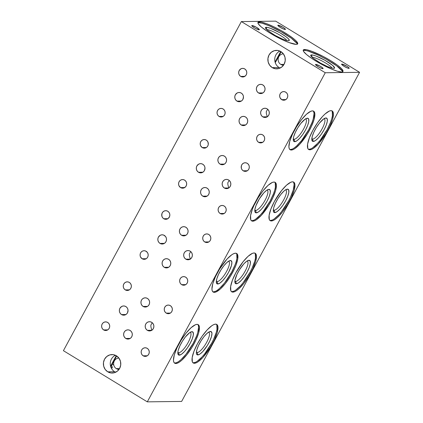 <?xml version="1.0" encoding="UTF-8"?>
<svg xmlns="http://www.w3.org/2000/svg" width="423" height="423" viewBox="0 0 423 423"><rect width="100%" height="100%" fill="white"/><g stroke="black" fill="none" stroke-linecap="round" stroke-linejoin="round"><path stroke-width="0.63" d="M212.795 291.738A22.578 6.504 121.4 0 0 213.52 291.833L214.355 292.346A22.578 6.504 -58.6 0 1 213.181 292.05A22.578 6.504 -58.6 0 1 218.358 271.122A22.578 6.504 -58.6 0 1 235.521 253.208L233.84 253.604L231.825 254.736L227.077 259.003L219.595 269.049L215.466 276.684L212.78 283.727L211.944 289.099L212.272 290.892L213.086 291.986L214.355 292.346L216.037 291.949L220.335 288.994L225.343 283.569L230.281 276.505L234.411 268.869L235.965 265.2L237.763 258.876L237.604 254.662L236.79 253.567L235.521 253.208A22.578 6.504 -58.6 0 1 236.695 253.504A22.578 6.504 -58.6 0 1 231.518 274.432A22.578 6.504 -58.6 0 1 214.355 292.346L213.52 291.833A22.578 6.504 121.4 0 0 230.249 274.654A22.578 6.504 121.4 0 0 236.24 253.303M251.273 220.579A22.578 6.504 121.4 0 0 251.992 220.674L252.832 221.187A22.578 6.504 -58.6 0 1 251.659 220.891A22.578 6.504 -58.6 0 1 256.835 199.963A22.578 6.504 -58.6 0 1 273.993 182.049A22.578 6.504 -58.6 0 1 275.167 182.345A22.578 6.504 -58.6 0 1 269.996 203.273A22.578 6.504 -58.6 0 1 252.832 221.187L251.992 220.674A22.578 6.504 121.4 0 0 268.727 203.495A22.578 6.504 121.4 0 0 274.717 182.144M268.298 189.467A13.541 3.902 -58.6 0 1 268.922 189.367L267.611 189.742L268.922 189.367A13.541 3.902 -58.6 0 1 267.103 201.047A13.541 3.902 -58.6 0 1 256.227 212.843L256.227 212.848A13.547 3.902 -58.6 0 1 255.524 212.669A13.547 3.902 -58.6 0 1 258.627 200.116A13.547 3.902 -58.6 0 1 268.922 189.367A13.547 3.902 -58.6 0 1 269.625 189.541A13.547 3.902 -58.6 0 1 266.522 202.099A13.547 3.902 -58.6 0 1 256.227 212.848L254.974 211.976L254.879 209.448L255.957 205.652L259.368 198.868L263.857 192.846L266.707 190.281L268.922 189.367L270.175 190.239L270.271 192.766L269.192 196.563L267.109 201.052L264.333 205.546L261.292 209.369L258.442 211.934L256.227 212.848L255.619 210.464A11.802 3.4 121.4 0 0 264.814 200.703A11.802 3.4 121.4 0 0 267.05 190.054A11.802 3.4 -58.6 0 1 267.294 190.16A11.802 3.4 -58.6 0 1 264.587 201.099A11.802 3.4 -58.6 0 1 255.619 210.464L254.815 209.972L255.619 210.464A11.802 3.4 -58.6 0 1 255.006 210.31A11.802 3.4 -58.6 0 1 254.799 210.146A11.802 3.4 121.4 0 0 255.619 210.464L256.227 212.843A13.541 3.902 -58.6 0 1 254.847 211.521M174.324 362.897A22.578 6.504 121.4 0 0 175.043 362.992L175.883 363.505A22.578 6.504 -58.6 0 1 174.71 363.209A22.578 6.504 -58.6 0 1 179.881 342.281A22.578 6.504 -58.6 0 1 197.044 324.367A22.578 6.504 -58.6 0 1 198.218 324.663A22.578 6.504 -58.6 0 1 193.041 345.591A22.578 6.504 -58.6 0 1 175.883 363.505L175.043 362.992A22.578 6.504 121.4 0 0 191.772 345.813A22.578 6.504 121.4 0 0 197.763 324.462M191.344 331.785A13.541 3.902 -58.6 0 1 191.968 331.685L190.662 332.06L191.968 331.685A13.541 3.902 -58.6 0 1 190.154 343.365A13.541 3.902 -58.6 0 1 179.273 355.161L179.273 355.167A13.547 3.902 -58.6 0 1 178.569 354.987A13.547 3.902 -58.6 0 1 181.673 342.434A13.547 3.902 -58.6 0 1 191.973 331.685A13.547 3.902 -58.6 0 1 192.677 331.859A13.547 3.902 -58.6 0 1 189.573 344.417A13.547 3.902 -58.6 0 1 179.273 355.167L178.025 354.294L177.93 351.767L178.326 349.995L179.939 345.771L182.419 341.187L185.38 336.946L189.753 332.6L191.973 331.685L193.221 332.557L193.316 335.085L192.243 338.881L190.154 343.37L187.384 347.865L184.338 351.687L181.493 354.252L179.273 355.167L178.665 352.782A11.802 3.4 121.4 0 0 187.86 343.021A11.802 3.4 121.4 0 0 190.101 332.372A11.802 3.4 -58.6 0 1 190.339 332.478A11.802 3.4 -58.6 0 1 187.638 343.418A11.802 3.4 -58.6 0 1 178.665 352.782L177.861 352.29L178.665 352.782A11.802 3.4 -58.6 0 1 178.051 352.629A11.802 3.4 -58.6 0 1 177.845 352.459A11.802 3.4 121.4 0 0 178.665 352.782L179.273 355.161A13.541 3.902 -58.6 0 1 177.893 353.84M269.816 220.351A22.578 6.504 121.4 0 0 270.535 220.446L271.376 220.959A22.578 6.504 -58.6 0 1 270.202 220.663A22.578 6.504 -58.6 0 1 275.373 199.735A22.578 6.504 -58.6 0 1 292.536 181.821A22.578 6.504 -58.6 0 1 293.71 182.117A22.578 6.504 -58.6 0 1 288.534 203.04A22.578 6.504 -58.6 0 1 271.376 220.959L270.535 220.446A22.578 6.504 121.4 0 0 287.265 203.267A22.578 6.504 121.4 0 0 293.255 181.916M286.836 189.24A13.541 3.902 -58.6 0 1 287.46 189.139L286.154 189.515L287.46 189.139A13.541 3.902 -58.6 0 1 285.647 200.819A13.541 3.902 -58.6 0 1 274.765 212.616L274.765 212.621A13.547 3.902 -58.6 0 1 274.062 212.441A13.547 3.902 -58.6 0 1 277.171 199.883A13.547 3.902 -58.6 0 1 287.466 189.134A13.547 3.902 -58.6 0 1 288.169 189.314A13.547 3.902 -58.6 0 1 285.065 201.871A13.547 3.902 -58.6 0 1 274.765 212.621L273.517 211.749L273.422 209.221L273.818 207.444L275.431 203.225L277.911 198.641L280.872 194.4L283.875 191.148L285.245 190.054L287.466 189.134L288.713 190.006L288.809 192.534L287.735 196.335L285.647 200.819L282.876 205.319L279.83 209.142L276.986 211.706L274.765 212.621L274.157 210.236A11.802 3.4 121.4 0 0 283.352 200.476A11.802 3.4 121.4 0 0 285.594 189.827A11.802 3.4 -58.6 0 1 285.837 189.932A11.802 3.4 -58.6 0 1 283.13 200.872A11.802 3.4 -58.6 0 1 274.157 210.236L273.353 209.745L274.157 210.236A11.802 3.4 -58.6 0 1 273.544 210.083A11.802 3.4 -58.6 0 1 273.337 209.914A11.802 3.4 121.4 0 0 274.157 210.236L274.765 212.616A13.541 3.902 -58.6 0 1 273.385 211.294M192.862 362.67A22.578 6.504 121.4 0 0 193.586 362.765L194.421 363.278A22.578 6.504 -58.6 0 1 193.248 362.982A22.578 6.504 -58.6 0 1 198.424 342.054A22.578 6.504 -58.6 0 1 215.582 324.14A22.578 6.504 -58.6 0 1 216.761 324.436A22.578 6.504 -58.6 0 1 211.585 345.358A22.578 6.504 -58.6 0 1 194.421 363.278L193.586 362.765A22.578 6.504 121.4 0 0 210.316 345.586A22.578 6.504 121.4 0 0 216.306 324.235M197.816 354.939L197.816 354.939A13.547 3.902 -58.6 0 1 197.113 354.76A13.547 3.902 -58.6 0 1 200.216 342.202A13.547 3.902 -58.6 0 1 210.511 331.452A13.547 3.902 -58.6 0 1 211.22 331.632A13.547 3.902 -58.6 0 1 208.111 344.19A13.547 3.902 -58.6 0 1 197.816 354.939L196.563 354.067L196.367 352.988L196.869 349.763L198.482 345.543L200.957 340.959L203.923 336.719L206.926 333.467L209.507 331.69L211.278 331.669L211.96 333.403L211.458 336.629L209.85 340.848L207.37 345.432L202.881 351.46L200.031 354.019L197.816 354.939M112.296 364.081A22.578 3.844 -151.6 0 1 113.813 365.144L112.296 364.081M125.8 338.463A4.616 4.352 89.3 0 1 123.749 333.298A4.616 4.352 89.3 0 1 127.905 329.845A4.616 4.352 89.3 0 1 130.125 330.458A4.616 4.352 89.3 0 1 132.172 335.624A4.616 4.352 89.3 0 1 128.021 339.077A4.616 4.352 89.3 0 1 125.8 338.463L130.226 338.411L125.8 338.463L127.408 339.04L129.1 338.918L130.622 338.12L131.738 336.761L132.277 335.058L132.161 333.261L131.405 331.643L130.125 330.458L128.518 329.882L126.821 330.003L125.303 330.802L124.188 332.161L123.648 333.863L123.765 335.661L124.515 337.279L125.8 338.463M164.272 267.304A4.616 4.352 89.3 0 1 162.226 262.138A4.616 4.352 89.3 0 1 166.382 258.686A4.616 4.352 89.3 0 1 168.603 259.299A4.616 4.352 89.3 0 1 170.649 264.47A4.616 4.352 89.3 0 1 166.493 267.918A4.616 4.352 89.3 0 1 164.272 267.304L168.698 267.251L164.272 267.304L165.885 267.881L167.577 267.759L169.1 266.961L170.215 265.607L170.755 263.899L170.638 262.101L169.882 260.483L168.603 259.299L166.99 258.723L165.298 258.844L163.78 259.643L162.665 261.002L162.12 262.704L162.236 264.502L162.992 266.12L164.272 267.304M202.749 196.145A4.616 4.352 89.3 0 1 200.703 190.979A4.616 4.352 89.3 0 1 204.854 187.526A4.616 4.352 89.3 0 1 207.08 188.14A4.616 4.352 89.3 0 1 209.126 193.311A4.616 4.352 89.3 0 1 204.97 196.758A4.616 4.352 89.3 0 1 202.749 196.145L207.175 196.092L202.749 196.145L204.357 196.721L206.054 196.6L207.571 195.801L208.687 194.448L209.232 192.74L209.115 190.942L208.359 189.324L207.08 188.14L205.467 187.563L203.775 187.685L202.252 188.484L201.137 189.842L200.597 191.545L200.714 193.343L201.47 194.961L202.749 196.145M121.533 314.575A4.616 4.352 89.3 0 1 119.487 309.403A4.616 4.352 89.3 0 1 123.643 305.951A4.616 4.352 89.3 0 1 125.864 306.569A4.616 4.352 89.3 0 1 127.91 311.735A4.616 4.352 89.3 0 1 123.754 315.188A4.616 4.352 89.3 0 1 121.533 314.575L125.964 314.516L121.533 314.575L123.146 315.151L124.838 315.029L126.361 314.231L127.476 312.872L128.042 310.26L127.598 308.52L126.556 307.093L125.086 306.194L123.4 305.961L121.761 306.432L119.926 308.267L119.381 309.974L119.498 311.772L120.254 313.39L121.533 314.575M160.01 243.415A4.616 4.352 89.3 0 1 157.964 238.244A4.616 4.352 89.3 0 1 162.12 234.797A4.616 4.352 89.3 0 1 164.341 235.41A4.616 4.352 89.3 0 1 166.387 240.576A4.616 4.352 89.3 0 1 162.231 244.029A4.616 4.352 89.3 0 1 160.01 243.415L164.436 243.357L160.01 243.415L161.618 243.992L163.315 243.87L164.833 243.072L165.948 241.713L166.493 240.005L166.376 238.207L165.62 236.594L163.564 235.035L161.877 234.802L160.238 235.273L158.398 237.107L157.858 238.815L157.975 240.613L158.731 242.231L160.01 243.415M198.487 172.256A4.616 4.352 89.3 0 1 196.436 167.085A4.616 4.352 89.3 0 1 200.592 163.638A4.616 4.352 89.3 0 1 202.813 164.251A4.616 4.352 89.3 0 1 204.864 169.417A4.616 4.352 89.3 0 1 200.708 172.87A4.616 4.352 89.3 0 1 198.487 172.256L202.913 172.198L198.487 172.256L200.095 172.833L201.792 172.711L203.31 171.912L204.425 170.554L204.991 167.942L204.547 166.202L203.511 164.774L202.035 163.875L200.354 163.643L198.715 164.113L196.875 165.948L196.335 167.656L196.452 169.454L197.208 171.072L198.487 172.256M143.111 306.442A4.616 4.352 89.3 0 1 141.065 301.271A4.616 4.352 89.3 0 1 145.221 297.824A4.616 4.352 89.3 0 1 147.442 298.437A4.616 4.352 89.3 0 1 149.488 303.603A4.616 4.352 89.3 0 1 145.332 307.056A4.616 4.352 89.3 0 1 143.111 306.442L147.537 306.389L143.111 306.442L144.719 307.019L146.416 306.897L147.934 306.099L149.049 304.74L149.594 303.037L149.478 301.239L148.722 299.621L147.442 298.437L145.829 297.861L144.137 297.982L142.614 298.781L141.499 300.134L140.959 301.842L141.076 303.64L141.832 305.258L143.111 306.442M181.589 235.283A4.616 4.352 89.3 0 1 179.537 230.112A4.616 4.352 89.3 0 1 183.693 226.665A4.616 4.352 89.3 0 1 185.914 227.278L185.914 227.278A4.616 4.352 89.3 0 1 187.965 232.444A4.616 4.352 89.3 0 1 183.809 235.897A4.616 4.352 89.3 0 1 181.589 235.283L186.014 235.23L181.589 235.283L183.196 235.86L184.888 235.738L186.411 234.939L187.526 233.581L188.066 231.878L187.949 230.08L187.193 228.462L185.914 227.278L184.306 226.702L182.614 226.823L181.092 227.622L179.976 228.98L179.437 230.683L179.553 232.481L180.309 234.099L181.589 235.283M220.06 164.124A4.616 4.352 89.3 0 1 218.014 158.958A4.616 4.352 89.3 0 1 222.17 155.505A4.616 4.352 89.3 0 1 224.391 156.119A4.616 4.352 89.3 0 1 226.437 161.285A4.616 4.352 89.3 0 1 222.287 164.737A4.616 4.352 89.3 0 1 220.06 164.124L224.491 164.071L220.06 164.124L221.673 164.7L223.365 164.579L224.888 163.78L226.004 162.421L226.543 160.719L226.427 158.921L225.671 157.303L224.391 156.119L222.784 155.542L221.086 155.664L219.569 156.462L218.453 157.821L217.908 159.524L218.025 161.322L218.781 162.94L220.06 164.124M185.85 259.172A4.616 4.352 89.3 0 1 183.804 254.006A4.616 4.352 89.3 0 1 187.955 250.553A4.616 4.352 89.3 0 1 190.181 251.167A4.616 4.352 89.3 0 1 192.227 256.338A4.616 4.352 89.3 0 1 188.071 259.785A4.616 4.352 89.3 0 1 185.85 259.172L190.271 259.119L185.85 259.172L187.458 259.748L189.155 259.627L190.673 258.828L191.788 257.475L192.328 255.767L192.211 253.969L191.46 252.351L190.181 251.167L188.568 250.59L186.876 250.712L185.353 251.511L184.238 252.869L183.698 254.577L183.815 256.375L184.571 257.988L185.85 259.172M190.747 251.579L189.335 253.927L189.377 255.672L190.318 259.236M341.879 64.079A4.309 0.735 -151.6 0 1 346.305 65.893A4.309 0.735 -151.6 0 1 349.192 68.277A4.309 0.735 -151.6 0 1 348.927 68.378A4.309 0.735 -151.6 0 1 344.496 66.564A4.309 0.735 -151.6 0 1 341.61 64.18A4.309 0.735 -151.6 0 1 341.879 64.079L341.594 64.248L341.89 64.719L343.957 66.247L347.532 68.024L349.139 68.33L348.557 67.405L346.844 66.21L341.879 64.079M315.785 64.402A4.309 0.735 -151.6 0 1 320.211 66.215A4.309 0.735 -151.6 0 1 323.098 68.6A4.309 0.735 -151.6 0 1 322.828 68.695A4.309 0.735 -151.6 0 1 318.403 66.882A4.309 0.735 -151.6 0 1 315.516 64.497A4.309 0.735 -151.6 0 1 315.785 64.402L315.5 64.571L315.796 65.042L318.577 66.987L321.438 68.346L323.045 68.653L322.463 67.728L320.031 66.11L315.785 64.402M297.269 44.219A22.578 3.844 28.4 0 0 280.798 31.535A22.578 3.844 28.4 0 0 258.887 22.763L259.368 21.874A22.578 3.844 -151.6 0 1 282.564 31.376A22.578 3.844 -151.6 0 1 297.681 43.865A22.578 3.844 -151.6 0 1 296.28 44.389A22.578 3.844 -151.6 0 1 273.078 34.887A22.578 3.844 -151.6 0 1 257.967 22.393A22.578 3.844 -151.6 0 1 259.368 21.874L258.887 22.763A22.578 3.844 28.4 0 0 257.898 22.932M283.51 65.168L283.532 65.168A5.642 5.319 89.3 0 1 283.51 65.168A5.642 5.319 89.3 0 1 280.798 64.418L284.034 64.375L280.798 64.418A5.642 5.319 89.3 0 1 278.292 58.099A5.642 5.319 89.3 0 1 283.373 53.88A5.642 5.319 89.3 0 1 283.394 53.88L283.373 53.88M119.027 369.374L119.048 369.374A5.642 5.319 89.3 0 1 119.027 369.374A5.642 5.319 89.3 0 1 116.314 368.623L119.55 368.581L116.314 368.623A5.642 5.319 89.3 0 1 113.808 362.305A5.642 5.319 89.3 0 1 118.889 358.085A5.642 5.319 89.3 0 1 118.911 358.085L118.889 358.085M342.572 71.847A22.578 3.844 28.4 0 0 326.101 59.162A22.578 3.844 28.4 0 0 304.19 50.39L304.671 49.502A22.578 3.844 -151.6 0 1 327.867 59.003A22.578 3.844 -151.6 0 1 342.984 71.498A22.578 3.844 -151.6 0 1 341.583 72.016A22.578 3.844 -151.6 0 1 318.382 62.514A22.578 3.844 -151.6 0 1 303.27 50.02A22.578 3.844 -151.6 0 1 304.671 49.502L304.19 50.39A22.578 3.844 28.4 0 0 303.201 50.559M252.023 25.512A4.309 0.735 -151.6 0 1 256.454 27.326A4.309 0.735 -151.6 0 1 259.341 29.71A4.309 0.735 -151.6 0 1 259.072 29.811A4.309 0.735 -151.6 0 1 254.641 27.997A4.309 0.735 -151.6 0 1 251.759 25.613A4.309 0.735 -151.6 0 1 252.023 25.512L251.817 25.888L252.394 26.485L254.82 28.098L257.676 29.457L259.357 29.642L256.275 27.225L252.023 25.512M278.117 25.19A4.309 0.735 -151.6 0 1 282.548 27.003A4.309 0.735 -151.6 0 1 285.435 29.393A4.309 0.735 -151.6 0 1 285.165 29.488A4.309 0.735 -151.6 0 1 280.74 27.675A4.309 0.735 -151.6 0 1 277.853 25.29A4.309 0.735 -151.6 0 1 278.117 25.19L277.837 25.364L278.133 25.835L280.2 27.358L283.77 29.139L285.382 29.446L285.155 28.849L283.087 27.321L278.117 25.19M115.421 355.288A9.237 8.703 -90.7 0 0 110.266 363.246A9.237 8.703 -90.7 0 0 114.628 371.732L107.765 371.817A9.237 8.703 89.3 0 1 103.667 361.485A9.237 8.703 89.3 0 1 111.979 354.58A9.237 8.703 89.3 0 1 116.42 355.806A9.237 8.703 89.3 0 1 120.513 366.144A9.237 8.703 89.3 0 1 112.206 373.049A9.237 8.703 89.3 0 1 107.765 371.817L114.628 371.732A9.237 8.703 -90.7 0 0 115.627 372.256M279.904 51.083A9.237 8.703 -90.7 0 0 274.749 59.04A9.237 8.703 -90.7 0 0 279.111 67.532L272.243 67.617A9.237 8.703 89.3 0 1 268.15 57.279A9.237 8.703 89.3 0 1 276.462 50.374A9.237 8.703 89.3 0 1 280.904 51.606A9.237 8.703 89.3 0 1 284.996 61.938A9.237 8.703 89.3 0 1 276.69 68.843A9.237 8.703 89.3 0 1 272.243 67.617L279.111 67.532A9.237 8.703 -90.7 0 0 280.111 68.05M281.702 99.643A4.309 4.061 89.3 0 1 283.669 91.595A4.309 4.061 89.3 0 1 287.656 96.994A4.309 4.061 89.3 0 1 281.702 99.643L285.832 99.59L281.702 99.643L283.204 100.177L285.53 99.77L286.783 98.744L287.571 97.285L287.772 95.614L287.36 93.991L286.392 92.658L285.017 91.823L283.447 91.606L281.914 92.045L280.661 93.071L279.873 94.525L279.672 96.195L280.084 97.819L281.702 99.643M240.713 76.415A4.309 4.061 89.3 0 1 242.68 68.367A4.309 4.061 89.3 0 1 246.662 73.766A4.309 4.061 89.3 0 1 240.713 76.415L244.843 76.362L240.713 76.415L242.215 76.954L243.796 76.843L245.795 75.516L246.583 74.057L246.783 72.391L246.371 70.768L245.403 69.435L244.029 68.595L242.453 68.378L240.925 68.817L239.207 70.53L238.704 72.122L238.815 73.803L239.518 75.31L240.713 76.415M219.072 116.441A4.309 4.061 89.3 0 1 221.039 108.399A4.309 4.061 89.3 0 1 225.02 113.792A4.309 4.061 89.3 0 1 219.072 116.441L223.201 116.394L219.072 116.441L220.573 116.981L222.154 116.87L223.571 116.124L224.613 114.855L225.121 113.264L225.01 111.582L224.306 110.075L223.111 108.97L221.61 108.431L220.029 108.547L218.606 109.293L217.565 110.556L217.062 112.153L217.168 113.829L217.877 115.336L219.072 116.441M258.617 142.334A4.309 4.061 89.3 0 1 260.584 134.292A4.309 4.061 89.3 0 1 264.571 139.69A4.309 4.061 89.3 0 1 258.617 142.334L262.746 142.287L258.617 142.334L260.119 142.874L261.7 142.763L263.122 142.017L264.158 140.748L264.666 139.156L264.555 137.48L263.852 135.973L262.657 134.863L261.155 134.329L259.574 134.44L258.157 135.186L257.115 136.449L256.608 138.046L256.719 139.722L257.422 141.229L258.617 142.334M262.799 116.854A4.616 4.352 89.3 0 1 260.753 111.688A4.616 4.352 89.3 0 1 264.909 108.235A4.616 4.352 89.3 0 1 267.13 108.848A4.616 4.352 89.3 0 1 269.176 114.02A4.616 4.352 89.3 0 1 265.02 117.472A4.616 4.352 89.3 0 1 262.799 116.854L267.22 116.801L262.799 116.854L264.412 117.43L266.104 117.308L267.627 116.51L268.742 115.156L269.282 113.449L269.165 111.651L268.409 110.038L267.13 108.848L265.522 108.272L263.825 108.394L262.308 109.192L261.192 110.551L260.647 112.259L260.764 114.057L261.52 115.669L262.799 116.854M267.696 109.261L266.284 111.609L266.331 113.353L267.267 116.917M258.538 92.965A4.616 4.352 89.3 0 1 256.491 87.799A4.616 4.352 89.3 0 1 260.647 84.346A4.616 4.352 89.3 0 1 262.868 84.96A4.616 4.352 89.3 0 1 264.914 90.125A4.616 4.352 89.3 0 1 260.758 93.578A4.616 4.352 89.3 0 1 258.538 92.965L262.963 92.912L258.538 92.965L260.15 93.541L261.842 93.42L263.36 92.621L264.475 91.262L265.02 89.56L264.904 87.762L264.148 86.144L262.868 84.96L261.255 84.383L259.563 84.505L258.041 85.303L256.925 86.662L256.386 88.365L256.502 90.162L257.258 91.78L258.538 92.965M236.959 101.097A4.616 4.352 89.3 0 1 234.913 95.926A4.616 4.352 89.3 0 1 239.069 92.478A4.616 4.352 89.3 0 1 241.29 93.092A4.616 4.352 89.3 0 1 243.336 98.258A4.616 4.352 89.3 0 1 239.185 101.71A4.616 4.352 89.3 0 1 236.959 101.097L241.39 101.044L236.959 101.097L238.572 101.673L240.264 101.552L241.787 100.753L242.902 99.394L243.468 96.782L243.024 95.043L241.988 93.615L240.513 92.716L238.826 92.484L237.192 92.954L235.352 94.789L234.813 96.497L234.924 98.295L235.68 99.913L236.959 101.097M241.226 124.986A4.616 4.352 89.3 0 1 239.175 119.82A4.616 4.352 89.3 0 1 243.331 116.367A4.616 4.352 89.3 0 1 245.552 116.981A4.616 4.352 89.3 0 1 247.603 122.152A4.616 4.352 89.3 0 1 243.447 125.599A4.616 4.352 89.3 0 1 241.226 124.986L245.652 124.933L241.226 124.986L242.834 125.562L244.526 125.441L246.049 124.642L247.164 123.289L247.704 121.581L247.587 119.783L246.831 118.165L245.552 116.981L243.944 116.404L242.252 116.526L240.729 117.324L239.614 118.683L239.074 120.386L239.191 122.184L239.947 123.802L241.226 124.986M243.225 170.802A4.309 4.061 89.3 0 1 245.192 162.755A4.309 4.061 89.3 0 1 249.179 168.153A4.309 4.061 89.3 0 1 243.225 170.802L247.36 170.749L243.225 170.802L244.727 171.336L247.053 170.929L248.306 169.903L249.099 168.444L249.3 166.773L248.883 165.15L247.915 163.817L246.54 162.982L244.97 162.765L243.442 163.204L242.183 164.23L241.396 165.684L241.327 168.185L242.03 169.692L243.225 170.802M202.236 147.574A4.309 4.061 89.3 0 1 204.203 139.527A4.309 4.061 89.3 0 1 208.19 144.925A4.309 4.061 89.3 0 1 202.236 147.574L206.366 147.521L202.236 147.574L203.738 148.113L205.319 148.002L206.741 147.252L207.783 145.988L208.285 144.396L207.894 141.927L206.926 140.595L205.552 139.754L203.981 139.537L202.448 139.976L201.195 141.002L200.407 142.461L200.206 144.127L200.618 145.75L202.236 147.574M180.595 187.601A4.309 4.061 89.3 0 1 182.562 179.558A4.309 4.061 89.3 0 1 186.548 184.951A4.309 4.061 89.3 0 1 180.595 187.601L184.724 187.553L180.595 187.601L182.096 188.14L183.677 188.029L185.676 186.702L186.464 185.242L186.665 183.577L186.252 181.953L185.285 180.621L183.91 179.78L182.334 179.564L180.806 180.002L179.553 181.028L178.765 182.487L178.564 184.153L178.977 185.776L180.595 187.601M220.14 213.493A4.309 4.061 89.3 0 1 222.107 205.451A4.309 4.061 89.3 0 1 226.094 210.85A4.309 4.061 89.3 0 1 220.14 213.493L224.275 213.446L220.14 213.493L221.641 214.033L223.222 213.922L224.645 213.176L225.686 211.907L226.189 210.316L226.083 208.639L225.374 207.133L224.179 206.022L222.678 205.488L221.097 205.599L219.68 206.345L218.638 207.608L218.136 209.205L218.242 210.881L218.945 212.388L220.14 213.493M204.753 241.961A4.309 4.061 89.3 0 1 206.72 233.914A4.309 4.061 89.3 0 1 210.702 239.312A4.309 4.061 89.3 0 1 204.753 241.961L208.883 241.908L204.753 241.961L206.255 242.495L207.836 242.384L209.253 241.639L210.294 240.37L210.802 238.778L210.691 237.102L209.988 235.595L208.793 234.485L207.291 233.951L205.71 234.062L204.288 234.807L203.246 236.076L202.744 237.668L202.85 239.344L203.558 240.851L204.753 241.961M163.759 218.733A4.309 4.061 89.3 0 1 165.726 210.686A4.309 4.061 89.3 0 1 169.713 216.084A4.309 4.061 89.3 0 1 163.759 218.733L167.894 218.68L163.759 218.733L165.266 219.273L166.847 219.162L168.264 218.411L169.634 216.375L169.835 214.71L169.417 213.086L168.449 211.754L167.074 210.913L165.504 210.696L163.976 211.135L162.718 212.161L161.93 213.62L161.861 216.121L162.564 217.628L163.759 218.733M142.117 258.76A4.309 4.061 89.3 0 1 144.084 250.717A4.309 4.061 89.3 0 1 148.071 256.111A4.309 4.061 89.3 0 1 142.117 258.76L146.252 258.712L142.117 258.76L143.619 259.299L145.2 259.188L146.622 258.437L147.664 257.173L148.166 255.582L148.061 253.9L147.352 252.394L145.433 250.939L143.862 250.723L142.329 251.162L141.076 252.187L140.288 253.647L140.087 255.312L140.499 256.935L142.117 258.76M181.668 284.653A4.309 4.061 89.3 0 1 183.635 276.61A4.309 4.061 89.3 0 1 187.616 282.009A4.309 4.061 89.3 0 1 181.668 284.653L185.797 284.605L181.668 284.653L183.17 285.192L184.751 285.081L186.168 284.335L187.209 283.066L187.717 281.475L187.606 279.799L186.903 278.292L185.708 277.181L184.206 276.647L182.625 276.758L181.203 277.504L180.161 278.768L179.659 280.364L179.764 282.041L180.473 283.547L181.668 284.653M166.276 313.12A4.309 4.061 89.3 0 1 168.243 305.073A4.309 4.061 89.3 0 1 172.23 310.471A4.309 4.061 89.3 0 1 166.276 313.12L170.406 313.068L166.276 313.12L167.778 313.655L169.359 313.543L170.776 312.798L171.817 311.529L172.325 309.937L172.214 308.261L171.511 306.754L170.316 305.644L168.814 305.11L167.233 305.221L165.816 305.966L164.774 307.235L164.267 308.827L164.378 310.503L165.081 312.01L166.276 313.12M125.287 289.892A4.309 4.061 89.3 0 1 127.254 281.845A4.309 4.061 89.3 0 1 131.236 287.243A4.309 4.061 89.3 0 1 125.287 289.892L129.417 289.84L125.287 289.892L126.789 290.432L128.37 290.315L129.787 289.57L130.829 288.306L131.336 286.715L131.225 285.033L130.522 283.526L129.327 282.421L127.825 281.882L126.244 281.998L124.822 282.744L123.78 284.007L123.278 285.599L123.384 287.28L124.092 288.787L125.287 289.892M103.646 329.919A4.309 4.061 89.3 0 1 105.613 321.877A4.309 4.061 89.3 0 1 109.594 327.27A4.309 4.061 89.3 0 1 103.646 329.919L107.775 329.871L103.646 329.919L105.147 330.458L106.728 330.347L108.145 329.596L109.187 328.333L109.689 326.741L109.583 325.06L108.88 323.553L107.685 322.448L106.184 321.908L104.603 322.025L103.18 322.77L102.139 324.034L101.636 325.631L101.742 327.307L102.451 328.814L103.646 329.919M143.191 355.812A4.309 4.061 89.3 0 1 145.158 347.769A4.309 4.061 89.3 0 1 149.145 353.168A4.309 4.061 89.3 0 1 143.191 355.812L147.32 355.764L143.191 355.812L144.692 356.351L146.273 356.24L147.69 355.494L148.732 354.225L149.24 352.634L149.129 350.958L148.425 349.451L147.23 348.341L145.729 347.806L144.148 347.918L142.731 348.663L141.689 349.927L141.182 351.524L141.293 353.2L141.996 354.707L143.191 355.812M224.327 188.013A4.616 4.352 89.3 0 1 222.276 182.847A4.616 4.352 89.3 0 1 226.432 179.394A4.616 4.352 89.3 0 1 228.653 180.008A4.616 4.352 89.3 0 1 230.704 185.179A4.616 4.352 89.3 0 1 226.548 188.632A4.616 4.352 89.3 0 1 224.327 188.013L228.743 187.96L224.327 188.013L225.935 188.589L227.627 188.468L229.15 187.669L230.265 186.316L230.805 184.608L230.688 182.81L229.932 181.192L228.653 180.008L227.045 179.431L225.348 179.553L223.83 180.351L222.715 181.71L222.175 183.418L222.292 185.216L223.048 186.829L224.327 188.013M229.224 180.42L227.807 182.768L227.854 184.513L228.79 188.076M147.373 330.331A4.616 4.352 89.3 0 1 145.327 325.165A4.616 4.352 89.3 0 1 149.483 321.713A4.616 4.352 89.3 0 1 151.704 322.326A4.616 4.352 89.3 0 1 153.75 327.497A4.616 4.352 89.3 0 1 149.594 330.945A4.616 4.352 89.3 0 1 147.373 330.331L151.794 330.278L147.373 330.331L148.986 330.908L150.678 330.786L152.195 329.988L153.311 328.634L153.856 326.926L153.739 325.128L152.983 323.51L151.704 322.326L150.091 321.75L148.399 321.871L146.876 322.67L145.766 324.029L145.221 325.736L145.338 327.534L146.094 329.147L147.373 330.331M152.269 322.738L150.858 325.086L150.9 326.831L151.841 330.395M231.339 291.51A22.578 6.504 121.4 0 0 232.058 291.606L232.899 292.119A22.578 6.504 -58.6 0 1 231.725 291.822A22.578 6.504 -58.6 0 1 236.901 270.894A22.578 6.504 -58.6 0 1 254.059 252.98A22.578 6.504 -58.6 0 1 255.233 253.277A22.578 6.504 -58.6 0 1 250.056 274.199A22.578 6.504 -58.6 0 1 232.899 292.119L232.058 291.606A22.578 6.504 121.4 0 0 248.793 274.427A22.578 6.504 121.4 0 0 254.783 253.076M248.364 260.399A13.541 3.902 -58.6 0 1 248.988 260.298L247.677 260.668L248.988 260.298A13.541 3.902 -58.6 0 1 247.169 271.978A13.541 3.902 -58.6 0 1 236.293 283.775L236.293 283.78A13.547 3.902 -58.6 0 1 235.59 283.6A13.547 3.902 -58.6 0 1 238.694 271.043A13.547 3.902 -58.6 0 1 248.988 260.293A13.547 3.902 -58.6 0 1 249.692 260.473A13.547 3.902 -58.6 0 1 246.588 273.031A13.547 3.902 -58.6 0 1 236.293 283.78L235.04 282.908L234.945 280.38L236.954 274.384L239.434 269.8L243.923 263.772L246.773 261.213L248.988 260.293L250.242 261.165L250.337 263.693L249.258 267.489L247.175 271.978L244.399 276.478L241.359 280.301L238.509 282.865L236.293 283.78L235.685 281.395A11.802 3.4 121.4 0 0 244.88 271.635A11.802 3.4 121.4 0 0 247.117 260.986A11.802 3.4 -58.6 0 1 247.36 261.091A11.802 3.4 -58.6 0 1 244.653 272.031A11.802 3.4 -58.6 0 1 235.685 281.395L234.876 280.904L235.685 281.395A11.802 3.4 -58.6 0 1 235.072 281.242A11.802 3.4 -58.6 0 1 234.865 281.073A11.802 3.4 121.4 0 0 235.685 281.395L236.293 283.775A13.541 3.902 -58.6 0 1 234.913 282.453M308.288 149.192A22.578 6.504 121.4 0 0 309.012 149.287L309.848 149.8A22.578 6.504 -58.6 0 1 308.674 149.504A22.578 6.504 -58.6 0 1 313.85 128.576A22.578 6.504 -58.6 0 1 331.013 110.662A22.578 6.504 -58.6 0 1 332.187 110.958A22.578 6.504 -58.6 0 1 327.011 131.886A22.578 6.504 -58.6 0 1 309.848 149.8L309.012 149.287A22.578 6.504 121.4 0 0 325.742 132.108A22.578 6.504 121.4 0 0 331.732 110.757M325.313 118.08A13.541 3.902 -58.6 0 1 325.937 117.98L324.626 118.355L325.937 117.98A13.541 3.902 -58.6 0 1 324.124 129.66A13.541 3.902 -58.6 0 1 313.242 141.456L313.242 141.462A13.547 3.902 -58.6 0 1 312.539 141.282A13.547 3.902 -58.6 0 1 315.643 128.724A13.547 3.902 -58.6 0 1 325.943 117.975A13.547 3.902 -58.6 0 1 326.646 118.154A13.547 3.902 -58.6 0 1 323.537 130.712A13.547 3.902 -58.6 0 1 313.242 141.462L312.481 141.245L311.793 139.511L312.296 136.291L313.908 132.066L316.383 127.482L319.349 123.241L323.722 118.895L325.943 117.975L327.19 118.847L327.286 121.375L326.207 125.176L324.124 129.66L321.348 134.16L318.308 137.983L315.463 140.547L313.242 141.462L312.634 139.077A11.802 3.4 121.4 0 0 321.829 129.316A11.802 3.4 121.4 0 0 324.066 118.667A11.802 3.4 -58.6 0 1 324.309 118.773A11.802 3.4 -58.6 0 1 321.607 129.713A11.802 3.4 -58.6 0 1 312.634 139.077L311.83 138.585L312.634 139.077A11.802 3.4 -58.6 0 1 312.021 138.924A11.802 3.4 -58.6 0 1 311.814 138.755A11.802 3.4 121.4 0 0 312.634 139.077L313.242 141.456A13.541 3.902 -58.6 0 1 311.862 140.135M289.75 149.419A22.578 6.504 121.4 0 0 290.469 149.515L291.31 150.028A22.578 6.504 -58.6 0 1 290.136 149.731A22.578 6.504 -58.6 0 1 295.312 128.804A22.578 6.504 -58.6 0 1 312.47 110.889A22.578 6.504 -58.6 0 1 313.644 111.186A22.578 6.504 -58.6 0 1 308.467 132.113A22.578 6.504 -58.6 0 1 291.31 150.028L290.469 149.515A22.578 6.504 121.4 0 0 307.204 132.336A22.578 6.504 121.4 0 0 313.189 110.985M306.77 118.308A13.541 3.902 -58.6 0 1 307.394 118.207L306.088 118.583L307.394 118.207A13.541 3.902 -58.6 0 1 305.58 129.887A13.541 3.902 -58.6 0 1 294.699 141.684L294.704 141.689A13.547 3.902 -58.6 0 1 293.996 141.509A13.547 3.902 -58.6 0 1 297.105 128.957A13.547 3.902 -58.6 0 1 307.399 118.207A13.547 3.902 -58.6 0 1 308.103 118.382A13.547 3.902 -58.6 0 1 304.999 130.94A13.547 3.902 -58.6 0 1 294.704 141.689L293.451 140.817L293.356 138.289L293.752 136.518L295.365 132.293L297.845 127.709L300.811 123.468L305.179 119.122L307.399 118.207L308.653 119.08L308.742 121.607L307.669 125.404L305.58 129.893L302.81 134.387L299.764 138.21L296.92 140.774L294.704 141.689L294.091 139.304L293.287 138.818L294.091 139.304A11.802 3.4 121.4 0 0 303.286 129.544A11.802 3.4 121.4 0 0 305.528 118.895A11.802 3.4 -58.6 0 1 305.771 119A11.802 3.4 -58.6 0 1 303.064 129.94A11.802 3.4 -58.6 0 1 294.091 139.304L294.699 141.684A13.541 3.902 -58.6 0 1 293.324 140.362M217.75 284.007L217.75 284.007A13.547 3.902 -58.6 0 1 217.047 283.828A13.547 3.902 -58.6 0 1 220.15 271.275A13.547 3.902 -58.6 0 1 230.445 260.526A13.547 3.902 -58.6 0 1 231.154 260.7A13.547 3.902 -58.6 0 1 228.045 273.258A13.547 3.902 -58.6 0 1 217.75 284.007L216.988 283.791L216.301 282.056L216.803 278.836L218.416 274.612L220.891 270.027L223.857 265.787L226.86 262.535L229.44 260.758L231.212 260.737L231.894 262.471L231.397 265.697L228.632 272.211L225.856 276.705L222.815 280.528L219.971 283.093L217.75 284.007M213.52 291.833L215.196 291.442M217.216 290.31L219.5 288.486L224.502 283.061L231.651 272.174L235.125 264.692L236.256 261.314L236.922 258.363L236.764 254.149M290.469 149.515L292.145 149.123M294.165 147.992L296.449 146.168L301.451 140.743L308.605 129.856L312.079 122.374L313.21 118.995L314.046 113.623L313.718 111.831M309.012 149.287L310.688 148.891M312.708 147.764L317.451 143.492L319.994 140.515L327.143 129.623L330.622 122.141L331.748 118.768L332.415 115.817L332.256 111.603M232.058 291.606L233.739 291.209M235.754 290.083L240.502 285.811L243.045 282.834L250.194 271.941L252.113 268.129L254.799 261.086L255.466 258.136L255.307 253.922M342.186 70.958L336.687 65.872L326.456 59.363L318.672 55.318L308.483 51.215M306.019 50.591L304.19 50.39M333.721 68.404L331.14 67.913L327.27 66.464L320.359 63.022L312.724 57.946L310.921 56.063L310.9 55.038L312.666 55.016L315.955 56L324.927 60.278L332.568 65.353L334.609 67.865L333.721 68.404M114.305 360.359L114.575 360.523L114.305 360.359M181.641 401.427L359.587 72.317L275.696 21.15L359.587 72.317L325.255 72.74L241.359 21.573L275.696 21.15L241.359 21.573L325.255 72.74L147.304 401.85L63.413 350.683L241.359 21.573L63.413 350.683L147.304 401.85L181.641 401.427L147.304 401.85L325.255 72.74L359.587 72.317L181.641 401.427M296.888 43.326L291.384 38.239L281.152 31.73L269.631 25.993L263.18 23.582M260.716 22.958L258.887 22.763M288.417 40.772L285.837 40.28L281.967 38.837L275.056 35.389L267.421 30.313L265.618 28.436L265.596 27.405L267.368 27.384L270.651 28.373L279.629 32.645L285.768 36.552L288.38 38.757L289.306 40.238L288.417 40.772M296.28 44.389L297.401 44.151L297.766 43.495L296.216 41.026L294.36 39.307L288.835 35.236L281.633 30.842L273.85 26.797L266.675 23.72L261.197 22.07L258.247 22.107L257.882 22.768L258.279 23.82L261.287 26.956L266.813 31.027L274.014 35.416L281.797 39.461L288.972 42.543L296.28 44.389M341.583 72.016L342.704 71.783L343.069 71.122L341.52 68.653L337.168 64.983L330.68 60.669L323.04 56.365L311.978 51.347L306.495 49.703L303.55 49.74L303.185 50.395L303.582 51.453L306.59 54.583L312.116 58.654L319.317 63.048L330.834 68.785L337.284 71.196L341.583 72.016M116.42 355.806L113.2 354.654L109.811 354.897L106.77 356.494L104.539 359.212L103.461 362.622L103.693 366.218L105.2 369.448L107.765 371.817L110.979 372.975L114.369 372.732L117.409 371.13L119.64 368.417L120.724 365.007L120.492 361.411L118.979 358.181L116.42 355.806M280.904 51.606L277.684 50.453L274.294 50.691L271.254 52.293L269.023 55.006L267.944 58.416L268.177 62.012L269.684 65.242L272.243 67.617L275.463 68.769L278.852 68.526L281.892 66.929L284.124 64.211L285.208 60.801L284.975 57.205L283.463 53.975L280.904 51.606M115.839 372.155L114.924 371.907A22.578 3.844 -151.6 0 0 115.839 372.155M111.297 368.105L112.1 367.962L112.079 366.937M193.586 362.765L195.262 362.368M197.282 361.237L202.025 356.97L204.568 353.993L211.717 343.101L213.636 339.288L216.322 332.245L216.988 329.295L216.83 325.081M270.535 220.446L272.211 220.05M274.231 218.924L278.974 214.651L281.517 211.674L288.671 200.782L290.59 196.97L293.276 189.927L294.112 184.555L293.784 182.762M175.043 362.992L176.719 362.601M178.739 361.469L181.023 359.645L186.025 354.22L193.179 343.333L196.653 335.851L197.784 332.473L198.62 327.101L198.292 325.308M251.992 220.674L253.673 220.283M255.688 219.151L260.436 214.879L262.979 211.902L270.128 201.015L273.602 193.533L274.733 190.154L275.399 187.204L275.241 182.99M252.832 221.187L254.509 220.79L256.528 219.664L261.271 215.392L268.758 205.345L272.888 197.71L275.574 190.667L276.409 185.295L276.082 183.503L275.267 182.408L273.993 182.049L272.317 182.445L268.013 185.401L263.011 190.826L258.067 197.89L253.943 205.525L252.388 209.195L250.59 215.519L250.749 219.733L251.563 220.827L252.832 221.187M175.883 363.505L177.56 363.108L179.579 361.977L181.864 360.153L186.866 354.728L191.809 347.664L195.934 340.029L198.62 332.986L199.455 327.614L199.127 325.821L198.313 324.727L197.044 324.367L195.368 324.764L191.064 327.719L186.062 333.139L181.118 340.208L176.988 347.843L174.302 354.886L173.467 360.259L173.795 362.051L174.609 363.146L175.883 363.505M271.376 220.959L273.052 220.563L275.072 219.431L277.356 217.607L282.358 212.182L287.302 205.118L291.426 197.483L294.112 190.44L294.947 185.068L294.62 183.275L293.805 182.181L292.536 181.821L290.86 182.213L286.556 185.168L281.554 190.593L274.4 201.48L270.926 208.962L269.134 215.291L269.287 219.505L270.101 220.6L271.376 220.959M194.421 363.278L196.098 362.881L198.117 361.75L202.866 357.477L210.347 347.436L214.477 339.796L217.163 332.758L217.998 327.386L217.671 325.594L216.856 324.499L215.582 324.14L213.906 324.531L211.886 325.662L207.143 329.935L202.072 336.306L197.451 343.799L193.977 351.28L192.179 357.609L192.338 361.824L193.152 362.918L194.421 363.278M232.899 292.119L234.575 291.722L236.594 290.59L238.879 288.766L243.881 283.341L248.824 276.277L252.954 268.642L255.64 261.599L256.475 256.227L256.148 254.435L255.328 253.34L254.059 252.98L252.383 253.372L248.079 256.327L243.077 261.752L235.923 272.639L232.449 280.121L230.657 286.45L230.815 290.664L231.63 291.759L232.899 292.119M309.848 149.8L311.529 149.404L313.543 148.272L318.292 144L325.773 133.959L329.903 126.324L332.589 119.281L333.424 113.909L333.097 112.116L332.282 111.022L331.013 110.662L329.332 111.053L325.033 114.009L322.569 116.457L317.499 122.829L312.877 130.321L309.403 137.803L307.606 144.132L307.764 148.346L308.579 149.441L309.848 149.8M291.31 150.028L292.986 149.631L295.005 148.505L299.748 144.232L307.235 134.186L311.36 126.551L314.046 119.508L314.881 114.136L314.553 112.344L313.739 111.249L312.47 110.889L310.794 111.286L306.49 114.242L301.488 119.667L296.544 126.731L292.415 134.366L289.729 141.409L288.893 146.781L289.221 148.573L290.041 149.668L291.31 150.028M217.142 281.623A11.802 3.4 121.4 0 0 226.337 271.862A11.802 3.4 121.4 0 0 228.573 261.213A11.802 3.4 -58.6 0 1 228.817 261.319A11.802 3.4 -58.6 0 1 226.115 272.259A11.802 3.4 -58.6 0 1 217.142 281.623L216.338 281.131L217.142 281.623A11.802 3.4 -58.6 0 1 216.528 281.469A11.802 3.4 -58.6 0 1 216.322 281.3A11.802 3.4 121.4 0 0 217.142 281.623L217.75 284.002L217.142 281.623M229.821 260.626A13.541 3.902 -58.6 0 1 230.445 260.526L229.134 260.901L230.445 260.526A13.541 3.902 -58.6 0 1 228.632 272.206A13.541 3.902 -58.6 0 1 217.75 284.002A13.541 3.902 -58.6 0 1 216.37 282.68M197.208 352.555A11.802 3.4 121.4 0 0 206.403 342.794A11.802 3.4 121.4 0 0 208.639 332.145A11.802 3.4 -58.6 0 1 208.883 332.251A11.802 3.4 -58.6 0 1 206.175 343.19A11.802 3.4 -58.6 0 1 197.208 352.555L196.404 352.063L197.208 352.555A11.802 3.4 -58.6 0 1 196.595 352.401A11.802 3.4 -58.6 0 1 196.388 352.232A11.802 3.4 121.4 0 0 197.208 352.555L197.816 354.934L197.208 352.555M209.887 331.558A13.541 3.902 -58.6 0 1 210.511 331.458L209.2 331.828L210.511 331.458A13.541 3.902 -58.6 0 1 208.692 343.138A13.541 3.902 -58.6 0 1 197.816 354.934A13.541 3.902 -58.6 0 1 196.436 353.612M111.297 368.1A13.541 2.305 28.4 0 0 111.429 368.1L110.821 365.721L111.429 368.1A13.541 2.305 28.4 0 0 112.28 367.344L111.561 365.06A11.802 2.009 -151.6 0 1 110.821 365.721L116.24 355.701L110.821 365.721A11.802 2.009 28.4 0 0 111.556 365.451L116.679 355.976M110.821 365.721A11.802 2.009 -151.6 0 1 110.461 365.705A11.802 2.009 28.4 0 0 110.821 365.721M293.271 138.987A11.802 3.4 121.4 0 0 294.091 139.304A11.802 3.4 -58.6 0 1 293.477 139.151A11.802 3.4 -58.6 0 1 293.271 138.987M310.731 55.693A13.541 2.305 -151.6 0 1 310.72 55.656A13.541 2.305 -151.6 0 1 311.571 54.9L312.179 57.279A11.802 2.009 -151.6 0 1 323.05 61.541A11.802 2.009 -151.6 0 1 332.129 68.177A11.802 2.009 28.4 0 0 323.05 61.541A11.802 2.009 28.4 0 0 312.179 57.279L311.571 54.9A13.541 2.305 -151.6 0 1 326.487 61.182A13.541 2.305 -151.6 0 1 334.191 68.346A13.541 2.305 -151.6 0 1 334.154 68.357M280.724 51.495L275.056 61.98L280.724 51.495M265.433 28.066A13.541 2.305 -151.6 0 1 265.417 28.029A13.541 2.305 -151.6 0 1 266.268 27.268L266.876 29.647A11.802 2.009 -151.6 0 1 277.747 33.909A11.802 2.009 -151.6 0 1 286.826 40.55A11.802 2.009 28.4 0 0 277.747 33.909A11.802 2.009 28.4 0 0 266.876 29.647L266.268 27.268A13.541 2.305 -151.6 0 1 281.184 33.549A13.541 2.305 -151.6 0 1 288.888 40.714A13.541 2.305 -151.6 0 1 288.851 40.724M275.262 62.673L281.163 51.77"/></g></svg>
